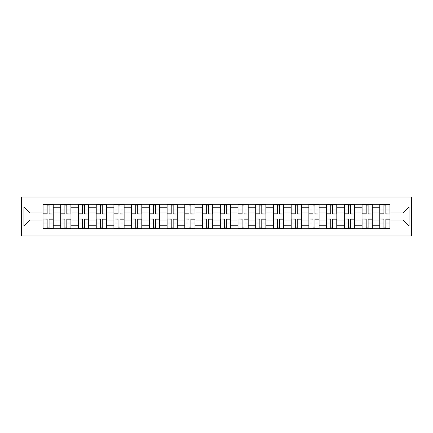 <?xml version="1.0" encoding="UTF-8"?>
<svg xmlns="http://www.w3.org/2000/svg" width="433" height="433" viewBox="0 0 433 433"><rect width="100%" height="100%" fill="white"/><g stroke="black" fill="none" stroke-linecap="round" stroke-linejoin="round"><path stroke-width="0.65" d="M21.65 235.985L411.35 235.985L411.35 197.015L21.65 197.015L21.65 235.985M60.734 228.716L60.734 207.753L53.237 207.753L53.237 228.716M53.237 207.753L53.237 204.284M60.734 207.753L60.734 204.284M70.958 204.284L70.958 228.716M78.46 228.716L78.46 204.284M88.684 204.284L88.684 228.716M96.18 228.716L96.18 204.284M106.404 204.284L106.404 228.716M113.906 228.716L113.906 204.284M124.13 204.284L124.13 228.716M131.632 228.716L131.632 204.284M141.856 204.284L141.856 228.716M149.353 228.716L149.353 204.284M159.577 204.284L159.577 228.716M167.078 228.716L167.078 204.284M177.303 204.284L177.303 228.716M184.799 228.716L184.799 204.284M195.029 204.284L195.029 228.716M202.525 228.716L202.525 204.284M212.749 204.284L212.749 228.716M220.251 228.716L220.251 204.284M230.475 204.284L230.475 228.716M237.971 228.716L237.971 204.284M248.201 204.284L248.201 228.716M255.697 228.716L255.697 204.284M265.922 204.284L265.922 228.716M273.423 228.716L273.423 204.284M283.647 204.284L283.647 228.716M291.144 228.716L291.144 204.284M301.368 204.284L301.368 228.716M308.87 228.716L308.87 204.284M319.094 204.284L319.094 228.716M326.596 228.716L326.596 204.284M336.82 204.284L336.82 228.716M344.316 228.716L344.316 204.284M354.54 204.284L354.54 228.716M362.042 228.716L362.042 204.284M372.266 204.284L372.266 228.716M379.763 228.716L379.763 204.284M379.763 220.024L372.266 220.024M362.042 220.024L354.54 220.024M344.316 220.024L336.82 220.024M326.596 220.024L319.094 220.024M308.87 220.024L301.368 220.024M291.144 220.024L283.647 220.024M273.423 220.024L265.922 220.024M255.697 220.024L248.201 220.024M237.971 220.024L230.475 220.024M220.251 220.024L212.749 220.024M202.525 220.024L195.029 220.024M184.799 220.024L177.303 220.024M167.078 220.024L159.577 220.024M149.353 220.024L141.856 220.024M131.632 220.024L124.13 220.024M113.906 220.024L106.404 220.024M96.18 220.024L88.684 220.024M78.46 220.024L70.958 220.024M60.734 220.024L53.237 220.024M379.763 212.976L372.266 212.976M362.042 212.976L354.54 212.976M344.316 212.976L336.82 212.976M326.596 212.976L319.094 212.976M308.87 212.976L301.368 212.976M291.144 212.976L283.647 212.976M273.423 212.976L265.922 212.976M255.697 212.976L248.201 212.976M237.971 212.976L230.475 212.976M220.251 212.976L212.749 212.976M202.525 212.976L195.029 212.976M184.799 212.976L177.303 212.976M167.078 212.976L159.577 212.976M149.353 212.976L141.856 212.976M131.632 212.976L124.13 212.976M113.906 212.976L106.404 212.976M96.18 212.976L88.684 212.976M78.46 212.976L70.958 212.976M60.734 212.976L53.237 212.976M29.942 220.024L43.008 220.024L43.008 212.976L29.942 212.976L29.942 220.024L23.923 226.042L23.923 206.958L43.008 206.958L43.008 212.976M389.992 212.976L389.992 220.024L403.058 220.024L403.058 212.976L389.992 212.976L389.992 204.284L43.008 204.284L43.008 206.958M389.992 206.958L409.077 206.958L409.077 226.042L389.992 226.042L389.992 220.024M43.008 220.024L43.008 228.716L389.992 228.716L389.992 226.042M43.008 226.042L23.923 226.042M49.086 227.011L47.159 227.011M47.159 205.989L49.086 205.989M66.812 227.011L64.88 227.011M64.88 205.989L66.812 205.989M84.538 227.011L82.606 227.011M82.606 205.989L84.538 205.989M102.258 227.011L100.326 227.011M100.326 205.989L102.258 205.989M119.984 227.011L118.052 227.011M118.052 205.989L119.984 205.989M137.71 227.011L135.778 227.011M135.778 205.989L137.71 205.989M155.431 227.011L153.499 227.011M153.499 205.989L155.431 205.989M173.157 227.011L171.224 227.011M171.224 205.989L173.157 205.989M190.877 227.011L188.95 227.011M188.95 205.989L190.877 205.989M208.603 227.011L206.671 227.011M206.671 205.989L208.603 205.989M226.329 227.011L224.397 227.011M224.397 205.989L226.329 205.989M244.05 227.011L242.123 227.011M242.123 205.989L244.05 205.989M261.776 227.011L259.843 227.011M259.843 205.989L261.776 205.989M279.501 227.011L277.569 227.011M277.569 205.989L279.501 205.989M297.222 227.011L295.29 227.011M295.29 205.989L297.222 205.989M314.948 227.011L313.016 227.011M313.016 205.989L314.948 205.989M332.674 227.011L330.742 227.011M330.742 205.989L332.674 205.989M350.394 227.011L348.462 227.011M348.462 205.989L350.394 205.989M368.12 227.011L366.188 227.011M366.188 205.989L368.12 205.989M385.841 227.011L383.914 227.011M383.914 205.989L385.841 205.989M23.923 206.958L29.942 212.976M403.058 220.024L409.077 226.042M403.058 212.976L409.077 206.958M49.086 213.815L53.178 214.059L49.086 214.059L49.086 204.398L53.178 204.398L50.905 204.398M53.178 213.815L53.178 204.398M47.159 205.875L49.086 205.875M45.341 204.398L43.067 204.398L43.067 214.059L47.159 214.059L47.159 204.398L45.508 204.398M43.067 204.398L50.737 204.398M47.159 219.185L43.067 218.941L47.159 218.941L47.159 228.602L43.067 228.602L45.341 228.602M43.067 219.185L43.067 228.602M49.086 227.125L47.159 227.125M50.905 228.602L53.178 228.602L53.178 218.941L49.086 218.941L49.086 228.602L50.737 228.602M53.178 228.602L45.508 228.602M66.812 213.815L70.904 214.059L66.812 214.059L66.812 204.398L70.904 204.398L68.63 204.398M70.904 213.815L70.904 204.398M64.88 205.875L66.812 205.875M63.061 204.398L60.788 204.398L60.788 214.059L64.88 214.059L64.88 204.398L63.234 204.398M60.788 204.398L68.457 204.398M84.538 213.815L88.624 214.059L84.538 214.059L84.538 204.398L88.624 204.398L86.356 204.398M88.624 213.815L88.624 204.398M82.606 205.875L84.538 205.875M80.787 204.398L78.514 204.398L78.514 214.059L82.606 214.059L82.606 204.398L80.955 204.398M78.514 204.398L86.183 204.398M64.88 219.185L60.788 218.941L64.88 218.941L64.88 228.602L60.788 228.602L63.061 228.602M60.788 219.185L60.788 228.602M66.812 227.125L64.88 227.125M68.63 228.602L70.904 228.602L70.904 218.941L66.812 218.941L66.812 228.602L68.457 228.602M70.904 228.602L63.234 228.602M82.606 219.185L78.514 218.941L82.606 218.941L82.606 228.602L78.514 228.602L80.787 228.602M78.514 219.185L78.514 228.602M84.538 227.125L82.606 227.125M86.356 228.602L88.624 228.602L88.624 218.941L84.538 218.941L84.538 228.602L86.183 228.602M88.624 228.602L80.955 228.602M102.258 213.815L106.35 214.059L102.258 214.059L102.258 204.398L106.35 204.398L104.077 204.398M106.35 213.815L106.35 204.398M100.326 205.875L102.258 205.875M98.513 204.398L96.24 204.398L96.24 214.059L100.326 214.059L100.326 204.398L98.681 204.398M96.24 204.398L103.909 204.398M119.984 213.815L124.076 214.059L119.984 214.059L119.984 204.398L124.076 204.398L121.803 204.398M124.076 213.815L124.076 204.398M118.052 205.875L119.984 205.875M116.233 204.398L113.96 204.398L113.96 214.059L118.052 214.059L118.052 204.398L116.407 204.398M113.96 204.398L121.63 204.398M137.71 213.815L141.797 214.059L137.71 214.059L137.71 204.398L141.797 204.398L139.523 204.398M141.797 213.815L141.797 204.398M135.778 205.875L137.71 205.875M133.959 204.398L131.686 204.398L131.686 214.059L135.778 214.059L135.778 204.398L134.127 204.398M131.686 204.398L139.356 204.398M100.326 219.185L96.24 218.941L100.326 218.941L100.326 228.602L96.24 228.602L98.513 228.602M96.24 219.185L96.24 228.602M102.258 227.125L100.326 227.125M104.077 228.602L106.35 228.602L106.35 218.941L102.258 218.941L102.258 228.602L103.909 228.602M106.35 228.602L98.681 228.602M118.052 219.185L113.96 218.941L118.052 218.941L118.052 228.602L113.96 228.602L116.233 228.602M113.96 219.185L113.96 228.602M119.984 227.125L118.052 227.125M121.803 228.602L124.076 228.602L124.076 218.941L119.984 218.941L119.984 228.602L121.63 228.602M124.076 228.602L116.407 228.602M135.778 219.185L131.686 218.941L135.778 218.941L135.778 228.602L131.686 228.602L133.959 228.602M131.686 219.185L131.686 228.602M137.71 227.125L135.778 227.125M139.523 228.602L141.797 228.602L141.797 218.941L137.71 218.941L137.71 228.602L139.356 228.602M141.797 228.602L134.127 228.602M155.431 213.815L159.523 214.059L155.431 214.059L155.431 204.398L159.523 204.398L157.249 204.398M159.523 213.815L159.523 204.398M153.499 205.875L155.431 205.875M151.68 204.398L149.412 204.398L149.412 214.059L153.499 214.059L153.499 204.398L151.853 204.398M149.412 204.398L157.082 204.398M153.499 219.185L149.412 218.941L153.499 218.941L153.499 228.602L149.412 228.602L151.68 228.602M149.412 219.185L149.412 228.602M155.431 227.125L153.499 227.125M157.249 228.602L159.523 228.602L159.523 218.941L155.431 218.941L155.431 228.602L157.082 228.602M159.523 228.602L151.853 228.602M173.157 213.815L177.249 214.059L173.157 214.059L173.157 204.398L177.249 204.398L174.975 204.398M177.249 213.815L177.249 204.398M171.224 205.875L173.157 205.875M169.406 204.398L167.133 204.398L167.133 214.059L171.224 214.059L171.224 204.398L169.579 204.398M167.133 204.398L174.802 204.398M171.224 219.185L167.133 218.941L171.224 218.941L171.224 228.602L167.133 228.602L169.406 228.602M167.133 219.185L167.133 228.602M173.157 227.125L171.224 227.125M174.975 228.602L177.249 228.602L177.249 218.941L173.157 218.941L173.157 228.602L174.802 228.602M177.249 228.602L169.579 228.602M190.877 213.815L194.969 214.059L190.877 214.059L190.877 204.398L194.969 204.398L192.696 204.398M194.969 213.815L194.969 204.398M188.95 205.875L190.877 205.875M187.132 204.398L184.859 204.398L184.859 214.059L188.95 214.059L188.95 204.398L187.3 204.398M184.859 204.398L192.528 204.398M188.95 219.185L184.859 218.941L188.95 218.941L188.95 228.602L184.859 228.602L187.132 228.602M184.859 219.185L184.859 228.602M190.877 227.125L188.95 227.125M192.696 228.602L194.969 228.602L194.969 218.941L190.877 218.941L190.877 228.602L192.528 228.602M194.969 228.602L187.3 228.602M208.603 213.815L212.695 214.059L208.603 214.059L208.603 204.398L212.695 204.398L210.422 204.398M212.695 213.815L212.695 204.398M206.671 205.875L208.603 205.875M204.852 204.398L202.584 204.398L202.584 214.059L206.671 214.059L206.671 204.398L205.026 204.398M202.584 204.398L210.249 204.398M206.671 219.185L202.584 218.941L206.671 218.941L206.671 228.602L202.584 228.602L204.852 228.602M202.584 219.185L202.584 228.602M208.603 227.125L206.671 227.125M210.422 228.602L212.695 228.602L212.695 218.941L208.603 218.941L208.603 228.602L210.249 228.602M212.695 228.602L205.026 228.602M226.329 213.815L230.416 214.059L226.329 214.059L226.329 204.398L230.416 204.398L228.148 204.398M230.416 213.815L230.416 204.398M224.397 205.875L226.329 205.875M222.578 204.398L220.305 204.398L220.305 214.059L224.397 214.059L224.397 204.398L222.751 204.398M220.305 204.398L227.975 204.398M244.05 213.815L248.141 214.059L244.05 214.059L244.05 204.398L248.141 204.398L245.868 204.398M248.141 213.815L248.141 204.398M242.123 205.875L244.05 205.875M240.304 204.398L238.031 204.398L238.031 214.059L242.123 214.059L242.123 204.398L240.472 204.398M238.031 204.398L245.7 204.398M261.776 213.815L265.867 214.059L261.776 214.059L261.776 204.398L265.867 204.398L263.594 204.398M265.867 213.815L265.867 204.398M259.843 205.875L261.776 205.875M258.025 204.398L255.751 204.398L255.751 214.059L259.843 214.059L259.843 204.398L258.198 204.398M255.751 204.398L263.421 204.398M279.501 213.815L283.588 214.059L279.501 214.059L279.501 204.398L283.588 204.398L281.32 204.398M283.588 213.815L283.588 204.398M277.569 205.875L279.501 205.875M275.751 204.398L273.477 204.398L273.477 214.059L277.569 214.059L277.569 204.398L275.918 204.398M273.477 204.398L281.147 204.398M297.222 213.815L301.314 214.059L297.222 214.059L297.222 204.398L301.314 204.398L299.041 204.398M301.314 213.815L301.314 204.398M295.29 205.875L297.222 205.875M293.477 204.398L291.203 204.398L291.203 214.059L295.29 214.059L295.29 204.398L293.644 204.398M291.203 204.398L298.873 204.398M314.948 213.815L319.04 214.059L314.948 214.059L314.948 204.398L319.04 204.398L316.767 204.398M319.04 213.815L319.04 204.398M313.016 205.875L314.948 205.875M311.197 204.398L308.924 204.398L308.924 214.059L313.016 214.059L313.016 204.398L311.37 204.398M308.924 204.398L316.593 204.398M224.397 219.185L220.305 218.941L224.397 218.941L224.397 228.602L220.305 228.602L222.578 228.602M220.305 219.185L220.305 228.602M226.329 227.125L224.397 227.125M228.148 228.602L230.416 228.602L230.416 218.941L226.329 218.941L226.329 228.602L227.975 228.602M230.416 228.602L222.751 228.602M242.123 219.185L238.031 218.941L242.123 218.941L242.123 228.602L238.031 228.602L240.304 228.602M238.031 219.185L238.031 228.602M244.05 227.125L242.123 227.125M245.868 228.602L248.141 228.602L248.141 218.941L244.05 218.941L244.05 228.602L245.7 228.602M248.141 228.602L240.472 228.602M259.843 219.185L255.751 218.941L259.843 218.941L259.843 228.602L255.751 228.602L258.025 228.602M255.751 219.185L255.751 228.602M261.776 227.125L259.843 227.125M263.594 228.602L265.867 228.602L265.867 218.941L261.776 218.941L261.776 228.602L263.421 228.602M265.867 228.602L258.198 228.602M277.569 219.185L273.477 218.941L277.569 218.941L277.569 228.602L273.477 228.602L275.751 228.602M273.477 219.185L273.477 228.602M279.501 227.125L277.569 227.125M281.32 228.602L283.588 228.602L283.588 218.941L279.501 218.941L279.501 228.602L281.147 228.602M283.588 228.602L275.918 228.602M295.29 219.185L291.203 218.941L295.29 218.941L295.29 228.602L291.203 228.602L293.477 228.602M291.203 219.185L291.203 228.602M297.222 227.125L295.29 227.125M299.041 228.602L301.314 228.602L301.314 218.941L297.222 218.941L297.222 228.602L298.873 228.602M301.314 228.602L293.644 228.602M313.016 219.185L308.924 218.941L313.016 218.941L313.016 228.602L308.924 228.602L311.197 228.602M308.924 219.185L308.924 228.602M314.948 227.125L313.016 227.125M316.767 228.602L319.04 228.602L319.04 218.941L314.948 218.941L314.948 228.602L316.593 228.602M319.04 228.602L311.37 228.602M332.674 213.815L336.76 214.059L332.674 214.059L332.674 204.398L336.76 204.398L334.487 204.398M336.76 213.815L336.76 204.398M330.742 205.875L332.674 205.875M328.923 204.398L326.65 204.398L326.65 214.059L330.742 214.059L330.742 204.398L329.091 204.398M326.65 204.398L334.319 204.398M330.742 219.185L326.65 218.941L330.742 218.941L330.742 228.602L326.65 228.602L328.923 228.602M326.65 219.185L326.65 228.602M332.674 227.125L330.742 227.125M334.487 228.602L336.76 228.602L336.76 218.941L332.674 218.941L332.674 228.602L334.319 228.602M336.76 228.602L329.091 228.602M350.394 213.815L354.486 214.059L350.394 214.059L350.394 204.398L354.486 204.398L352.213 204.398M354.486 213.815L354.486 204.398M348.462 205.875L350.394 205.875M346.644 204.398L344.376 204.398L344.376 214.059L348.462 214.059L348.462 204.398L346.817 204.398M344.376 204.398L352.045 204.398M348.462 219.185L344.376 218.941L348.462 218.941L348.462 228.602L344.376 228.602L346.644 228.602M344.376 219.185L344.376 228.602M350.394 227.125L348.462 227.125M352.213 228.602L354.486 228.602L354.486 218.941L350.394 218.941L350.394 228.602L352.045 228.602M354.486 228.602L346.817 228.602M368.12 213.815L372.212 214.059L368.12 214.059L368.12 204.398L372.212 204.398L369.939 204.398M372.212 213.815L372.212 204.398M366.188 205.875L368.12 205.875M364.37 204.398L362.096 204.398L362.096 214.059L366.188 214.059L366.188 204.398L364.543 204.398M362.096 204.398L369.766 204.398M366.188 219.185L362.096 218.941L366.188 218.941L366.188 228.602L362.096 228.602L364.37 228.602M362.096 219.185L362.096 228.602M368.12 227.125L366.188 227.125M369.939 228.602L372.212 228.602L372.212 218.941L368.12 218.941L368.12 228.602L369.766 228.602M372.212 228.602L364.543 228.602M385.841 213.815L389.933 214.059L385.841 214.059L385.841 204.398L389.933 204.398L387.659 204.398M389.933 213.815L389.933 204.398M383.914 205.875L385.841 205.875M382.095 204.398L379.822 204.398L379.822 214.059L383.914 214.059L383.914 204.398L382.263 204.398M379.822 204.398L387.492 204.398M383.914 219.185L379.822 218.941L383.914 218.941L383.914 228.602L379.822 228.602L382.095 228.602M379.822 219.185L379.822 228.602M385.841 227.125L383.914 227.125M387.659 228.602L389.933 228.602L389.933 218.941L385.841 218.941L385.841 228.602L387.492 228.602M389.933 228.602L382.263 228.602M362.042 207.753L354.54 207.753M344.316 207.753L336.82 207.753M326.596 207.753L319.094 207.753M308.87 207.753L301.368 207.753M291.144 207.753L283.647 207.753M273.423 207.753L265.922 207.753M255.697 207.753L248.201 207.753M237.971 207.753L230.475 207.753M220.251 207.753L212.749 207.753M202.525 207.753L195.029 207.753M184.799 207.753L177.303 207.753M167.078 207.753L159.577 207.753M149.353 207.753L141.856 207.753M131.632 207.753L124.13 207.753M113.906 207.753L106.404 207.753M96.18 207.753L88.684 207.753M78.46 207.753L70.958 207.753M379.763 207.753L372.266 207.753M362.042 225.247L354.54 225.247M344.316 225.247L336.82 225.247M326.596 225.247L319.094 225.247M308.87 225.247L301.368 225.247M291.144 225.247L283.647 225.247M273.423 225.247L265.922 225.247M255.697 225.247L248.201 225.247M237.971 225.247L230.475 225.247M220.251 225.247L212.749 225.247M202.525 225.247L195.029 225.247M184.799 225.247L177.303 225.247M167.078 225.247L159.577 225.247M149.353 225.247L141.856 225.247M131.632 225.247L124.13 225.247M113.906 225.247L106.404 225.247M96.18 225.247L88.684 225.247M78.46 225.247L70.958 225.247M60.734 225.247L53.237 225.247M379.763 225.247L372.266 225.247M49.086 209.978L53.178 209.978M43.067 213.815L47.159 213.815M43.067 209.978L47.159 209.978M47.159 223.022L43.067 223.022M53.178 219.185L49.086 219.185M53.178 223.022L49.086 223.022M66.812 209.978L70.904 209.978M60.788 213.815L64.88 213.815M60.788 209.978L64.88 209.978M84.538 209.978L88.624 209.978M78.514 213.815L82.606 213.815M78.514 209.978L82.606 209.978M64.88 223.022L60.788 223.022M70.904 219.185L66.812 219.185M70.904 223.022L66.812 223.022M82.606 223.022L78.514 223.022M88.624 219.185L84.538 219.185M88.624 223.022L84.538 223.022M102.258 209.978L106.35 209.978M96.24 213.815L100.326 213.815M96.24 209.978L100.326 209.978M119.984 209.978L124.076 209.978M113.96 213.815L118.052 213.815M113.96 209.978L118.052 209.978M137.71 209.978L141.797 209.978M131.686 213.815L135.778 213.815M131.686 209.978L135.778 209.978M100.326 223.022L96.24 223.022M106.35 219.185L102.258 219.185M106.35 223.022L102.258 223.022M118.052 223.022L113.96 223.022M124.076 219.185L119.984 219.185M124.076 223.022L119.984 223.022M135.778 223.022L131.686 223.022M141.797 219.185L137.71 219.185M141.797 223.022L137.71 223.022M155.431 209.978L159.523 209.978M149.412 213.815L153.499 213.815M149.412 209.978L153.499 209.978M153.499 223.022L149.412 223.022M159.523 219.185L155.431 219.185M159.523 223.022L155.431 223.022M173.157 209.978L177.249 209.978M167.133 213.815L171.224 213.815M167.133 209.978L171.224 209.978M171.224 223.022L167.133 223.022M177.249 219.185L173.157 219.185M177.249 223.022L173.157 223.022M190.877 209.978L194.969 209.978M184.859 213.815L188.95 213.815M184.859 209.978L188.95 209.978M188.95 223.022L184.859 223.022M194.969 219.185L190.877 219.185M194.969 223.022L190.877 223.022M208.603 209.978L212.695 209.978M202.584 213.815L206.671 213.815M202.584 209.978L206.671 209.978M206.671 223.022L202.584 223.022M212.695 219.185L208.603 219.185M212.695 223.022L208.603 223.022M226.329 209.978L230.416 209.978M220.305 213.815L224.397 213.815M220.305 209.978L224.397 209.978M244.05 209.978L248.141 209.978M238.031 213.815L242.123 213.815M238.031 209.978L242.123 209.978M261.776 209.978L265.867 209.978M255.751 213.815L259.843 213.815M255.751 209.978L259.843 209.978M279.501 209.978L283.588 209.978M273.477 213.815L277.569 213.815M273.477 209.978L277.569 209.978M297.222 209.978L301.314 209.978M291.203 213.815L295.29 213.815M291.203 209.978L295.29 209.978M314.948 209.978L319.04 209.978M308.924 213.815L313.016 213.815M308.924 209.978L313.016 209.978M224.397 223.022L220.305 223.022M230.416 219.185L226.329 219.185M230.416 223.022L226.329 223.022M242.123 223.022L238.031 223.022M248.141 219.185L244.05 219.185M248.141 223.022L244.05 223.022M259.843 223.022L255.751 223.022M265.867 219.185L261.776 219.185M265.867 223.022L261.776 223.022M277.569 223.022L273.477 223.022M283.588 219.185L279.501 219.185M283.588 223.022L279.501 223.022M295.29 223.022L291.203 223.022M301.314 219.185L297.222 219.185M301.314 223.022L297.222 223.022M313.016 223.022L308.924 223.022M319.04 219.185L314.948 219.185M319.04 223.022L314.948 223.022M332.674 209.978L336.76 209.978M326.65 213.815L330.742 213.815M326.65 209.978L330.742 209.978M330.742 223.022L326.65 223.022M336.76 219.185L332.674 219.185M336.76 223.022L332.674 223.022M350.394 209.978L354.486 209.978M344.376 213.815L348.462 213.815M344.376 209.978L348.462 209.978M348.462 223.022L344.376 223.022M354.486 219.185L350.394 219.185M354.486 223.022L350.394 223.022M368.12 209.978L372.212 209.978M362.096 213.815L366.188 213.815M362.096 209.978L366.188 209.978M366.188 223.022L362.096 223.022M372.212 219.185L368.12 219.185M372.212 223.022L368.12 223.022M385.841 209.978L389.933 209.978M379.822 213.815L383.914 213.815M379.822 209.978L383.914 209.978M383.914 223.022L379.822 223.022M389.933 219.185L385.841 219.185M389.933 223.022L385.841 223.022"/></g></svg>
